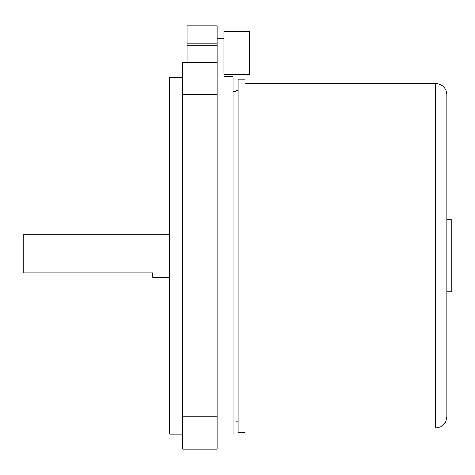 <?xml version="1.0" encoding="UTF-8"?>
<svg xmlns="http://www.w3.org/2000/svg" width="475" height="475" viewBox="0 0 475 475"><rect width="100%" height="100%" fill="white"/><g stroke="black" fill="none" stroke-linecap="round" stroke-linejoin="round"><path stroke-width="0.71" d="M169.83 277.24L152.647 277.24L152.647 272.947L152.647 277.24L169.83 277.24M23.75 234.276L169.83 234.276L23.75 234.276L23.75 248.965L23.75 234.276M23.75 272.947L152.647 272.947L23.75 272.947L23.75 248.965L23.75 272.947M182.721 434.067L169.83 434.067L169.83 77.455L182.721 77.455L169.83 77.455L169.83 434.067L182.721 434.067M223.968 76.6L232.987 76.6L232.987 434.922L217.093 434.922L232.987 434.922L232.987 76.6L223.968 76.6M182.721 449.101L217.093 449.101L217.093 416.878L182.721 416.878L182.721 449.101L217.093 449.101L217.093 62.421L182.721 62.421L182.721 94.644L217.093 94.644L217.093 416.878L182.721 416.878L182.721 94.644L217.093 94.644L217.093 62.421L182.721 62.421L182.721 449.101M446.951 219.67L451.25 219.67L451.25 291.852L446.951 291.852L451.25 291.852L451.25 219.67L446.951 219.67M446.951 94.644C446.245 87.905 442.522 84.182 435.783 83.469L435.783 428.046C442.522 427.34 446.245 423.617 446.951 416.878L446.951 94.644L446.951 416.878C446.245 423.617 442.522 427.34 435.783 428.046L245.017 428.046L435.783 428.046L435.783 83.469L245.017 83.469L435.783 83.469C442.522 84.182 446.245 87.905 446.951 94.644M238.147 79.177L245.017 79.177L245.017 432.345L238.147 432.345L245.017 432.345L245.017 79.177L238.147 79.177L238.147 432.345L238.147 79.177M235.998 90.345L238.147 90.345L235.998 90.345L235.998 421.177L238.147 421.177L235.998 421.177L235.998 90.345M232.987 91.42L235.998 91.42L232.987 91.42M235.998 420.102L232.987 420.102L235.998 420.102M217.093 38.754L223.968 38.754L217.093 38.754M223.968 74.415L223.968 31.451L249.743 31.451L223.968 31.451L223.968 74.415L249.743 74.415L223.968 74.415M249.743 31.451L249.743 74.415L249.743 31.451M187.013 25.899L217.093 25.899L187.013 25.899L187.013 62.421L187.013 43.083L217.093 43.083L217.093 45.232L187.013 45.232L217.093 45.232L217.093 62.421L217.093 43.083L187.013 43.083L187.013 25.899M217.093 43.083L217.093 25.899L217.093 43.083"/></g></svg>
